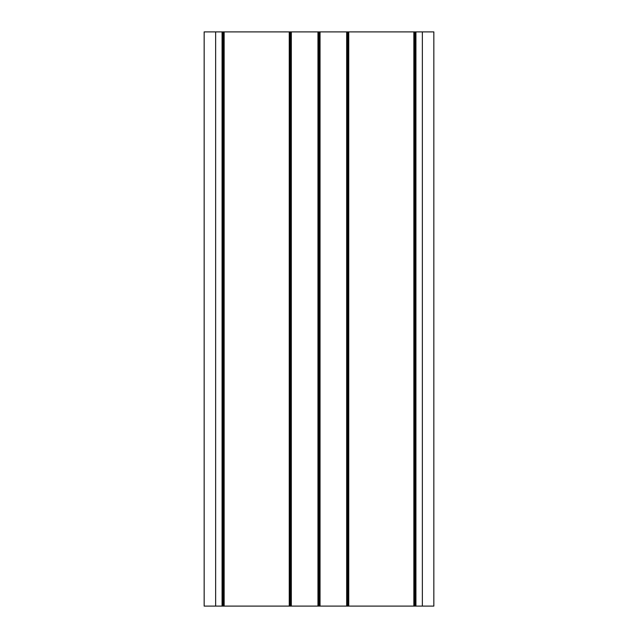 <?xml version="1.0" encoding="UTF-8"?>
<svg xmlns="http://www.w3.org/2000/svg" width="638" height="638" viewBox="0 0 638 638"><rect width="100%" height="100%" fill="white"/><g stroke="black" fill="none" stroke-linecap="round" stroke-linejoin="round"><path stroke-width="0.96" d="M215.644 606.1L222.949 606.1L222.949 31.9L215.644 31.9L215.644 606.1L204.16 606.1L204.16 31.9L215.644 31.9M422.356 606.1L433.84 606.1L433.84 31.9L422.356 31.9L422.356 606.1L414.732 606.1L414.732 31.9L347.869 31.9L347.869 606.1L414.732 606.1M347.869 606.1L347.55 31.9L319.159 31.9L319.159 606.1L347.55 606.1M319.159 606.1L318.841 31.9L290.45 31.9L290.45 606.1L318.841 606.1M290.45 606.1L290.13 31.9L223.268 31.9L223.268 606.1L290.13 606.1M414.732 31.9L415.051 606.1M422.356 31.9L415.051 31.9M222.072 606.1L222.072 31.9M415.928 31.9L415.928 606.1M413.855 606.1L413.855 31.9M348.747 31.9L348.747 606.1M346.673 606.1L346.673 31.9M320.037 31.9L320.037 606.1M317.963 606.1L317.963 31.9M291.327 31.9L291.327 606.1M289.253 606.1L289.253 31.9M224.145 31.9L224.145 606.1M222.391 606.1L222.391 31.9M415.609 31.9L415.609 606.1M414.174 606.1L414.174 31.9M348.428 31.9L348.428 606.1M346.992 606.1L346.992 31.9M319.718 31.9L319.718 606.1M318.282 606.1L318.282 31.9M291.008 31.9L291.008 606.1M289.572 606.1L289.572 31.9M223.826 31.9L223.826 606.1"/></g></svg>
